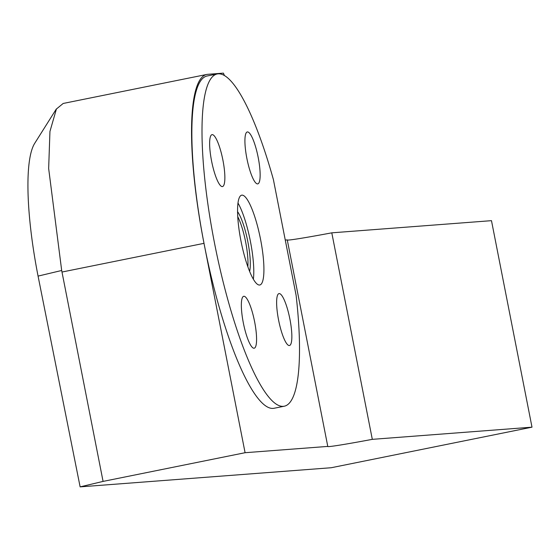 <?xml version="1.0" encoding="UTF-8"?>
<svg xmlns="http://www.w3.org/2000/svg" width="560" height="560" viewBox="0 0 560 560"><rect width="100%" height="100%" fill="white"/><g stroke="black" fill="none" stroke-linecap="round" stroke-linejoin="round"><path stroke-width="0.84" d="M285.264 240.051L287.266 239.897L327.782 446.411A63.553 1.638 168.9 0 0 327.733 446.488A63.553 1.638 168.9 0 0 372.309 439.348L331.793 232.834A63.553 1.638 -11.1 0 1 287.294 240.037M56.35 108.969L34.657 143.409A137.697 29.358 -101.4 0 0 38.066 276.108L80.129 486.871L331.275 467.726L532 427.168L491.484 220.661L331.793 232.834M224.448 75.586L223.412 73.129L207.676 74.326A169.477 36.127 78.6 0 0 206.731 74.459A169.477 36.127 78.6 0 0 204.008 243.341L245.084 452.711L327.782 446.411M532 427.168L372.309 439.348M63.189 103.46L56.413 109.011L49.945 131.453L48.657 168.504L61.684 270.48L103.075 481.404L245.084 452.711M80.129 486.871L103.075 481.404M217.182 73.969L207.039 76.013A169.477 36.127 78.6 0 0 204.316 244.902A169.477 36.127 78.6 0 0 274.162 408.254L284.312 406.203A169.477 36.127 -101.4 0 1 215.334 247.24A169.477 36.127 -101.4 0 1 217.182 73.969A169.477 36.127 -101.4 0 1 273.413 179.641L296.114 295.344A169.477 36.127 -101.4 0 1 284.312 406.203M237.559 211.659A33.684 7.182 -101.4 0 1 247.814 241.584A33.684 7.182 -101.4 0 1 249.634 271.404M247.849 266.7A31.822 6.783 78.6 0 0 237.741 216.678M260.554 239.337A45.808 9.765 78.6 0 0 241.675 195.181A45.808 9.765 78.6 0 0 241.171 242.018A45.808 9.765 78.6 0 0 259.819 284.991A45.808 9.765 78.6 0 0 260.554 239.337M246.862 158.354A26.481 5.642 -101.4 0 1 247.282 131.964A26.481 5.642 -101.4 0 1 258.062 156.8A26.481 5.642 -101.4 0 1 257.775 183.876A26.481 5.642 -101.4 0 1 246.862 158.354M278.572 319.991A26.481 5.642 -101.4 0 1 278.999 293.601A26.481 5.642 -101.4 0 1 279.146 293.587A26.481 5.642 -101.4 0 1 289.842 318.787A26.481 5.642 -101.4 0 1 289.485 345.513A26.481 5.642 -101.4 0 1 278.572 319.991M243.292 322.679A26.481 5.642 -101.4 0 1 243.719 296.296A26.481 5.642 -101.4 0 1 254.632 321.818A26.481 5.642 -101.4 0 1 254.205 348.208A26.481 5.642 -101.4 0 1 243.292 322.679M211.582 161.042A26.481 5.642 -101.4 0 1 212.002 134.652A26.481 5.642 -101.4 0 1 222.782 159.495A26.481 5.642 -101.4 0 1 222.495 186.564A26.481 5.642 -101.4 0 1 222.348 186.585A26.481 5.642 -101.4 0 1 211.582 161.042M253.365 279.195A45.808 9.765 78.6 0 0 250.411 241.388A45.808 9.765 78.6 0 0 237.979 203.028M61.999 272.034L204.008 243.341M38.066 276.108L61.684 270.48M63.224 103.453L206.731 74.459"/></g></svg>
